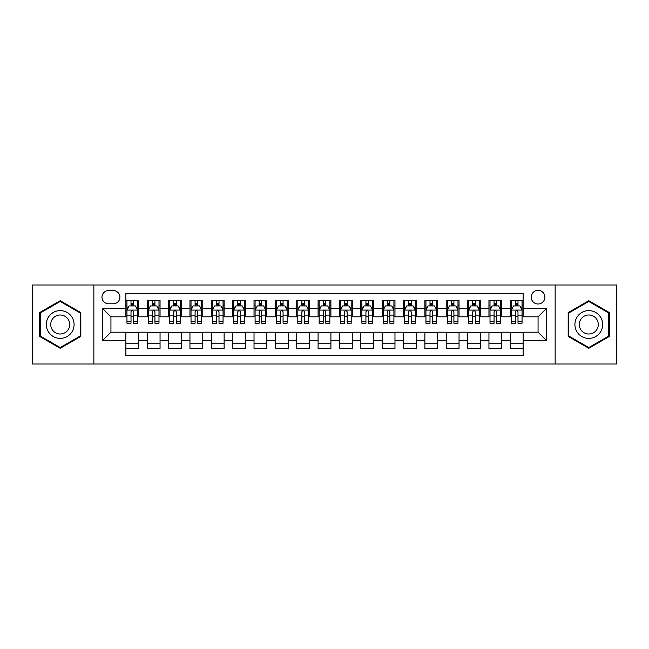 <?xml version="1.0" encoding="UTF-8"?>
<svg xmlns="http://www.w3.org/2000/svg" width="649" height="649" viewBox="0 0 649 649"><rect width="100%" height="100%" fill="white"/><g stroke="black" fill="none" stroke-linecap="round" stroke-linejoin="round"><path stroke-width="0.97" d="M538.062 290.33A6.831 6.831 0 0 0 531.231 297.161A6.831 6.831 0 0 0 538.062 304A6.831 6.831 0 0 0 544.9 297.161A6.831 6.831 0 0 0 538.062 290.33M555.146 364.008L616.55 364.008L616.55 284.992L555.146 284.992L555.146 364.008L93.854 364.008L93.854 284.992L32.45 284.992L32.45 364.008L93.854 364.008M523.118 300.471L510.301 300.471L510.301 308.267L501.758 308.267L501.758 316.809L510.301 316.809L510.301 308.267M501.758 308.267L501.758 300.471L488.948 300.471L488.948 308.267L480.406 308.267L480.406 316.809L488.948 316.809L488.948 308.267M480.406 308.267L480.406 300.471L467.588 300.471L467.588 308.267L459.046 308.267L459.046 316.809L467.588 316.809L467.588 308.267M459.046 308.267L459.046 300.471L446.228 300.471L446.228 308.267L437.686 308.267L437.686 316.809L446.228 316.809L446.228 308.267M437.686 308.267L437.686 300.471L424.876 300.471L424.876 308.267L416.334 308.267L416.334 316.809L424.876 316.809L424.876 308.267M416.334 308.267L416.334 300.471L403.516 300.471L403.516 308.267L394.973 308.267L394.973 316.809L403.516 316.809L403.516 308.267M394.973 308.267L394.973 300.471L382.164 300.471L382.164 308.267L373.621 308.267L373.621 316.809L382.164 316.809L382.164 308.267M373.621 308.267L373.621 300.471L360.803 300.471L360.803 308.267L352.261 308.267L352.261 316.809L360.803 316.809L360.803 308.267M352.261 308.267L352.261 300.471L339.451 300.471L339.451 308.267L330.909 308.267L330.909 316.809L339.451 316.809L339.451 308.267M330.909 308.267L330.909 300.471L318.091 300.471L318.091 308.267L309.549 308.267L309.549 316.809L318.091 316.809L318.091 308.267M309.549 308.267L309.549 300.471L296.739 300.471L296.739 308.267L288.197 308.267L288.197 316.809L296.739 316.809L296.739 308.267M288.197 308.267L288.197 300.471L275.379 300.471L275.379 308.267L266.836 308.267L266.836 316.809L275.379 316.809L275.379 308.267M266.836 308.267L266.836 300.471L254.027 300.471L254.027 308.267L245.484 308.267L245.484 316.809L254.027 316.809L254.027 308.267M245.484 308.267L245.484 300.471L232.667 300.471L232.667 308.267L224.124 308.267L224.124 316.809L232.667 316.809L232.667 308.267M224.124 308.267L224.124 300.471L211.314 300.471L211.314 308.267L202.772 308.267L202.772 316.809L211.314 316.809L211.314 308.267M202.772 308.267L202.772 300.471L189.954 300.471L189.954 308.267L181.412 308.267L181.412 316.809L189.954 316.809L189.954 308.267M181.412 308.267L181.412 300.471L168.594 300.471L168.594 308.267L160.052 308.267L160.052 316.809L168.594 316.809L168.594 308.267M160.052 308.267L160.052 300.471L147.242 300.471L147.242 316.809L138.699 316.809L138.699 300.471L125.882 300.471M125.882 348.529L138.699 348.529L138.699 332.191L147.242 332.191L147.242 348.529L160.052 348.529L160.052 332.191L168.594 332.191L168.594 340.733L160.052 340.733M168.594 340.733L168.594 348.529L181.412 348.529L181.412 332.191L189.954 332.191L189.954 340.733L181.412 340.733M189.954 340.733L189.954 348.529L202.772 348.529L202.772 332.191L211.314 332.191L211.314 340.733L202.772 340.733M211.314 340.733L211.314 348.529L224.124 348.529L224.124 332.191L232.667 332.191L232.667 340.733L224.124 340.733M232.667 340.733L232.667 348.529L245.484 348.529L245.484 332.191L254.027 332.191L254.027 340.733L245.484 340.733M254.027 340.733L254.027 348.529L266.836 348.529L266.836 332.191L275.379 332.191L275.379 340.733L266.836 340.733M275.379 340.733L275.379 348.529L288.197 348.529L288.197 332.191L296.739 332.191L296.739 340.733L288.197 340.733M296.739 340.733L296.739 348.529L309.549 348.529L309.549 332.191L318.091 332.191L318.091 340.733L309.549 340.733M318.091 340.733L318.091 348.529L330.909 348.529L330.909 332.191L339.451 332.191L339.451 340.733L330.909 340.733M339.451 340.733L339.451 348.529L352.261 348.529L352.261 332.191L360.803 332.191L360.803 340.733L352.261 340.733M360.803 340.733L360.803 348.529L373.621 348.529L373.621 332.191L382.164 332.191L382.164 340.733L373.621 340.733M382.164 340.733L382.164 348.529L394.973 348.529L394.973 332.191L403.516 332.191L403.516 340.733L394.973 340.733M403.516 340.733L403.516 348.529L416.334 348.529L416.334 332.191L424.876 332.191L424.876 340.733L416.334 340.733M424.876 340.733L424.876 348.529L437.686 348.529L437.686 332.191L446.228 332.191L446.228 340.733L437.686 340.733M446.228 340.733L446.228 348.529L459.046 348.529L459.046 332.191L467.588 332.191L467.588 340.733L459.046 340.733M467.588 340.733L467.588 348.529L480.406 348.529L480.406 332.191L488.948 332.191L488.948 340.733L480.406 340.733M488.948 340.733L488.948 348.529L501.758 348.529L501.758 332.191L510.301 332.191L510.301 340.733L501.758 340.733M108.586 303.781L113.283 303.781A6.62 6.62 0 0 0 119.903 297.161A6.62 6.62 0 0 0 113.283 290.541L108.586 290.541A6.62 6.62 0 0 0 101.966 297.161A6.62 6.62 0 0 0 108.586 303.781M555.146 284.992L93.854 284.992M523.118 308.267L523.118 293.316L125.882 293.316L125.882 316.809L110.938 316.809L110.938 332.191L125.882 332.191L125.882 355.684L523.118 355.684L523.118 332.191L538.062 332.191L538.062 316.809L523.118 316.809L523.118 308.267L546.604 308.267L546.604 340.733L523.118 340.733M125.882 340.733L102.396 340.733L102.396 308.267L125.882 308.267M510.301 340.733L510.301 348.529L523.118 348.529M125.882 305.817L126.953 305.817M131.009 305.817L133.572 305.817M137.629 305.817L138.699 305.817M125.882 316.598L126.953 316.598M131.009 316.598L133.572 316.598M137.629 316.598L138.699 316.598M125.882 332.402L138.699 332.402M125.882 343.183L138.699 343.183M147.242 316.598L148.313 316.598M152.369 316.598L154.933 316.598M158.989 316.598L160.052 316.598M147.242 305.817L148.313 305.817M152.369 305.817L154.933 305.817M158.989 305.817L160.052 305.817M147.242 332.402L160.052 332.402M147.242 343.183L160.052 343.183M168.594 332.402L181.412 332.402M168.594 343.183L181.412 343.183M168.594 305.817L169.665 305.817M173.721 305.817L176.285 305.817M180.341 305.817L181.412 305.817M168.594 316.598L169.665 316.598M173.721 316.598L176.285 316.598M180.341 316.598L181.412 316.598M189.954 332.402L202.772 332.402M189.954 343.183L202.772 343.183M189.954 305.817L191.025 305.817M195.081 305.817L197.645 305.817M201.701 305.817L202.772 305.817M189.954 316.598L191.025 316.598M195.081 316.598L197.645 316.598M201.701 316.598L202.772 316.598M211.314 332.402L224.124 332.402M211.314 343.183L224.124 343.183M211.314 305.817L212.377 305.817M216.433 305.817L218.997 305.817M223.053 305.817L224.124 305.817M211.314 316.598L212.377 316.598M216.433 316.598L218.997 316.598M223.053 316.598L224.124 316.598M232.667 332.402L245.484 332.402M232.667 343.183L245.484 343.183M232.667 305.817L233.737 305.817M237.794 305.817L240.357 305.817M244.413 305.817L245.484 305.817M232.667 316.598L233.737 316.598M237.794 316.598L240.357 316.598M244.413 316.598L245.484 316.598M254.027 332.402L266.836 332.402M254.027 343.183L266.836 343.183M254.027 305.817L255.089 305.817M259.146 305.817L261.709 305.817M265.774 305.817L266.836 305.817M254.027 316.598L255.089 316.598M259.146 316.598L261.709 316.598M265.774 316.598L266.836 316.598M275.379 332.402L288.197 332.402M275.379 343.183L288.197 343.183M275.379 305.817L276.45 305.817M280.506 305.817L283.069 305.817M287.126 305.817L288.197 305.817M275.379 316.598L276.45 316.598M280.506 316.598L283.069 316.598M287.126 316.598L288.197 316.598M296.739 332.402L309.549 332.402M296.739 343.183L309.549 343.183M296.739 305.817L297.802 305.817M301.866 305.817L304.422 305.817M308.486 305.817L309.549 305.817M296.739 316.598L297.802 316.598M301.866 316.598L304.422 316.598M308.486 316.598L309.549 316.598M318.091 332.402L330.909 332.402M318.091 343.183L330.909 343.183M318.091 305.817L319.162 305.817M323.218 305.817L325.782 305.817M329.838 305.817L330.909 305.817M318.091 316.598L319.162 316.598M323.218 316.598L325.782 316.598M329.838 316.598L330.909 316.598M339.451 332.402L352.261 332.402M339.451 343.183L352.261 343.183M339.451 305.817L340.514 305.817M344.578 305.817L347.134 305.817M351.198 305.817L352.261 305.817M339.451 316.598L340.514 316.598M344.578 316.598L347.134 316.598M351.198 316.598L352.261 316.598M360.803 332.402L373.621 332.402M360.803 343.183L373.621 343.183M360.803 305.817L361.874 305.817M365.931 305.817L368.494 305.817M372.55 305.817L373.621 305.817M360.803 316.598L361.874 316.598M365.931 316.598L368.494 316.598M372.55 316.598L373.621 316.598M382.164 332.402L394.973 332.402M382.164 343.183L394.973 343.183M382.164 305.817L383.226 305.817M387.291 305.817L389.854 305.817M393.911 305.817L394.973 305.817M382.164 316.598L383.226 316.598M387.291 316.598L389.854 316.598M393.911 316.598L394.973 316.598M403.516 332.402L416.334 332.402M403.516 343.183L416.334 343.183M403.516 305.817L404.587 305.817M408.643 305.817L411.206 305.817M415.263 305.817L416.334 305.817M403.516 316.598L404.587 316.598M408.643 316.598L411.206 316.598M415.263 316.598L416.334 316.598M424.876 332.402L437.686 332.402M424.876 343.183L437.686 343.183M424.876 305.817L425.947 305.817M430.003 305.817L432.567 305.817M436.623 305.817L437.686 305.817M424.876 316.598L425.947 316.598M430.003 316.598L432.567 316.598M436.623 316.598L437.686 316.598M446.228 332.402L459.046 332.402M446.228 343.183L459.046 343.183M446.228 305.817L447.299 305.817M451.355 305.817L453.919 305.817M457.975 305.817L459.046 305.817M446.228 316.598L447.299 316.598M451.355 316.598L453.919 316.598M457.975 316.598L459.046 316.598M467.588 332.402L480.406 332.402M467.588 343.183L480.406 343.183M467.588 305.817L468.659 305.817M472.715 305.817L475.279 305.817M479.335 305.817L480.406 305.817M467.588 316.598L468.659 316.598M472.715 316.598L475.279 316.598M479.335 316.598L480.406 316.598M488.948 332.402L501.758 332.402M488.948 343.183L501.758 343.183M488.948 305.817L490.011 305.817M494.067 305.817L496.631 305.817M500.687 305.817L501.758 305.817M488.948 316.598L490.011 316.598M494.067 316.598L496.631 316.598M500.687 316.598L501.758 316.598M510.301 332.402L523.118 332.402M510.301 343.183L523.118 343.183M510.301 305.817L511.371 305.817M515.428 305.817L517.991 305.817M522.047 305.817L523.118 305.817M510.301 316.598L511.371 316.598M515.428 316.598L517.991 316.598M522.047 316.598L523.118 316.598M110.938 316.809L102.396 308.267M110.938 332.191L102.396 340.733M546.604 308.267L538.062 316.809M546.604 340.733L538.062 332.191M60.211 348.294L80.825 336.401L80.825 312.599L60.211 300.706L39.605 312.599L39.605 336.401L60.211 348.294M609.395 312.599L588.789 300.706L568.175 312.599L568.175 336.401L588.789 348.294L609.395 336.401L609.395 312.599M133.572 303.253L131.009 303.253M137.629 321.482L133.572 321.482L133.572 323.218L137.629 323.218L137.629 310.19L135.495 305.922L129.086 305.922L126.953 310.19L126.953 323.218L131.009 323.218L131.009 321.482L126.953 321.482M126.953 310.19L126.953 300.471M137.629 310.19L137.629 300.471M131.009 305.922L131.009 300.471M133.572 300.471L133.572 305.922M133.572 321.482L133.572 311.796C132.72 310.149 131.869 310.149 131.009 311.796L131.009 321.482M60.211 310.62A13.88 13.88 0 0 0 46.33 324.5A13.88 13.88 0 0 0 60.211 338.38A13.88 13.88 0 0 0 74.091 324.5A13.88 13.88 0 0 0 60.211 310.62M60.211 315A9.5 9.5 0 0 0 50.711 324.5A9.5 9.5 0 0 0 60.211 334A9.5 9.5 0 0 0 69.719 324.5A9.5 9.5 0 0 0 60.211 315M80.184 336.028L60.211 347.556L40.246 336.028L40.246 312.972L60.211 301.444L80.184 312.972L80.184 336.028M576.766 317.556A13.88 13.88 0 0 0 581.845 336.523A13.88 13.88 0 0 0 600.812 331.444A13.88 13.88 0 0 0 595.725 312.477A13.88 13.88 0 0 0 576.766 317.556M580.555 319.746A9.5 9.5 0 0 0 584.035 332.734A9.5 9.5 0 0 0 597.015 329.254A9.5 9.5 0 0 0 593.535 316.266A9.5 9.5 0 0 0 580.555 319.746M608.754 312.972L608.754 336.028L588.789 347.556L568.816 336.028L568.816 312.972L588.789 301.444L608.754 312.972M154.933 303.253L152.369 303.253M158.989 321.482L154.933 321.482L154.933 323.218L158.989 323.218L158.989 310.19L156.855 305.922L150.446 305.922L148.313 310.19L148.313 323.218L152.369 323.218L152.369 321.482L148.313 321.482M148.313 310.19L148.313 300.471M158.989 310.19L158.989 300.471M152.369 305.922L152.369 300.471M154.933 300.471L154.933 305.922M154.933 321.482L154.933 311.796C154.073 310.149 153.221 310.149 152.369 311.796L152.369 321.482M176.285 303.253L173.721 303.253M180.341 321.482L176.285 321.482L176.285 323.218L180.341 323.218L180.341 310.19L178.207 305.922L171.798 305.922L169.665 310.19L169.665 323.218L173.721 323.218L173.721 321.482L169.665 321.482M169.665 310.19L169.665 300.471M180.341 310.19L180.341 300.471M173.721 305.922L173.721 300.471M176.285 300.471L176.285 305.922M176.285 321.482L176.285 311.796C175.433 310.149 174.581 310.149 173.721 311.796L173.721 321.482M197.645 303.253L195.081 303.253M201.701 321.482L197.645 321.482L197.645 323.218L201.701 323.218L201.701 310.19L199.567 305.922L193.159 305.922L191.025 310.19L191.025 323.218L195.081 323.218L195.081 321.482L191.025 321.482M191.025 310.19L191.025 300.471M201.701 310.19L201.701 300.471M195.081 305.922L195.081 300.471M197.645 300.471L197.645 305.922M197.645 321.482L197.645 311.796C196.793 310.149 195.933 310.149 195.081 311.796L195.081 321.482M218.997 303.253L216.433 303.253M223.053 321.482L218.997 321.482L218.997 323.218L223.053 323.218L223.053 310.19L220.92 305.922L214.511 305.922L212.377 310.19L212.377 323.218L216.433 323.218L216.433 321.482L212.377 321.482M212.377 310.19L212.377 300.471M223.053 310.19L223.053 300.471M216.433 305.922L216.433 300.471M218.997 300.471L218.997 305.922M218.997 321.482L218.997 311.796C218.145 310.149 217.293 310.149 216.433 311.796L216.433 321.482M240.357 303.253L237.794 303.253M244.413 321.482L240.357 321.482L240.357 323.218L244.413 323.218L244.413 310.19L242.28 305.922L235.871 305.922L233.737 310.19L233.737 323.218L237.794 323.218L237.794 321.482L233.737 321.482M233.737 310.19L233.737 300.471M244.413 310.19L244.413 300.471M237.794 305.922L237.794 300.471M240.357 300.471L240.357 305.922M240.357 321.482L240.357 311.796C239.505 310.149 238.645 310.149 237.794 311.796L237.794 321.482M261.709 303.253L259.146 303.253M265.774 321.482L261.709 321.482L261.709 323.218L265.774 323.218L265.774 310.19L263.632 305.922L257.223 305.922L255.089 310.19L255.089 323.218L259.146 323.218L259.146 321.482L255.089 321.482M255.089 310.19L255.089 300.471M265.774 310.19L265.774 300.471M259.146 305.922L259.146 300.471M261.709 300.471L261.709 305.922M261.709 321.482L261.709 311.796C260.857 310.149 260.006 310.149 259.146 311.796L259.146 321.482M283.069 303.253L280.506 303.253M287.126 321.482L283.069 321.482L283.069 323.218L287.126 323.218L287.126 310.19L284.992 305.922L278.583 305.922L276.45 310.19L276.45 323.218L280.506 323.218L280.506 321.482L276.45 321.482M276.45 310.19L276.45 300.471M287.126 310.19L287.126 300.471M280.506 305.922L280.506 300.471M283.069 300.471L283.069 305.922M283.069 321.482L283.069 311.796C282.218 310.149 281.358 310.149 280.506 311.796L280.506 321.482M304.422 303.253L301.866 303.253M308.486 321.482L304.422 321.482L304.422 323.218L308.486 323.218L308.486 310.19L306.344 305.922L299.943 305.922L297.802 310.19L297.802 323.218L301.866 323.218L301.866 321.482L297.802 321.482M297.802 310.19L297.802 300.471M308.486 310.19L308.486 300.471M301.866 305.922L301.866 300.471M304.422 300.471L304.422 305.922M304.422 321.482L304.422 311.796C303.57 310.149 302.718 310.149 301.866 311.796L301.866 321.482M325.782 303.253L323.218 303.253M329.838 321.482L325.782 321.482L325.782 323.218L329.838 323.218L329.838 310.19L327.704 305.922L321.296 305.922L319.162 310.19L319.162 323.218L323.218 323.218L323.218 321.482L319.162 321.482M319.162 310.19L319.162 300.471M329.838 310.19L329.838 300.471M323.218 305.922L323.218 300.471M325.782 300.471L325.782 305.922M325.782 321.482L325.782 311.796C324.93 310.149 324.07 310.149 323.218 311.796L323.218 321.482M347.134 303.253L344.578 303.253M351.198 321.482L347.134 321.482L347.134 323.218L351.198 323.218L351.198 310.19L349.057 305.922L342.656 305.922L340.514 310.19L340.514 323.218L344.578 323.218L344.578 321.482L340.514 321.482M340.514 310.19L340.514 300.471M351.198 310.19L351.198 300.471M344.578 305.922L344.578 300.471M347.134 300.471L347.134 305.922M347.134 321.482L347.134 311.796C346.282 310.149 345.43 310.149 344.578 311.796L344.578 321.482M368.494 303.253L365.931 303.253M372.55 321.482L368.494 321.482L368.494 323.218L372.55 323.218L372.55 310.19L370.417 305.922L364.008 305.922L361.874 310.19L361.874 323.218L365.931 323.218L365.931 321.482L361.874 321.482M361.874 310.19L361.874 300.471M372.55 310.19L372.55 300.471M365.931 305.922L365.931 300.471M368.494 300.471L368.494 305.922M368.494 321.482L368.494 311.796C367.642 310.149 366.79 310.149 365.931 311.796L365.931 321.482M389.854 303.253L387.291 303.253M393.911 321.482L389.854 321.482L389.854 323.218L393.911 323.218L393.911 310.19L391.777 305.922L385.368 305.922L383.226 310.19L383.226 323.218L387.291 323.218L387.291 321.482L383.226 321.482M383.226 310.19L383.226 300.471M393.911 310.19L393.911 300.471M387.291 305.922L387.291 300.471M389.854 300.471L389.854 305.922M389.854 321.482L389.854 311.796C388.994 310.149 388.143 310.149 387.291 311.796L387.291 321.482M411.206 303.253L408.643 303.253M415.263 321.482L411.206 321.482L411.206 323.218L415.263 323.218L415.263 310.19L413.129 305.922L406.72 305.922L404.587 310.19L404.587 323.218L408.643 323.218L408.643 321.482L404.587 321.482M404.587 310.19L404.587 300.471M415.263 310.19L415.263 300.471M408.643 305.922L408.643 300.471M411.206 300.471L411.206 305.922M411.206 321.482L411.206 311.796C410.355 310.149 409.503 310.149 408.643 311.796L408.643 321.482M432.567 303.253L430.003 303.253M436.623 321.482L432.567 321.482L432.567 323.218L436.623 323.218L436.623 310.19L434.489 305.922L428.08 305.922L425.947 310.19L425.947 323.218L430.003 323.218L430.003 321.482L425.947 321.482M425.947 310.19L425.947 300.471M436.623 310.19L436.623 300.471M430.003 305.922L430.003 300.471M432.567 300.471L432.567 305.922M432.567 321.482L432.567 311.796C431.707 310.149 430.855 310.149 430.003 311.796L430.003 321.482M453.919 303.253L451.355 303.253M457.975 321.482L453.919 321.482L453.919 323.218L457.975 323.218L457.975 310.19L455.841 305.922L449.433 305.922L447.299 310.19L447.299 323.218L451.355 323.218L451.355 321.482L447.299 321.482M447.299 310.19L447.299 300.471M457.975 310.19L457.975 300.471M451.355 305.922L451.355 300.471M453.919 300.471L453.919 305.922M453.919 321.482L453.919 311.796C453.067 310.149 452.215 310.149 451.355 311.796L451.355 321.482M475.279 303.253L472.715 303.253M479.335 321.482L475.279 321.482L475.279 323.218L479.335 323.218L479.335 310.19L477.202 305.922L470.793 305.922L468.659 310.19L468.659 323.218L472.715 323.218L472.715 321.482L468.659 321.482M468.659 310.19L468.659 300.471M479.335 310.19L479.335 300.471M472.715 305.922L472.715 300.471M475.279 300.471L475.279 305.922M475.279 321.482L475.279 311.796C474.427 310.149 473.567 310.149 472.715 311.796L472.715 321.482M496.631 303.253L494.067 303.253M500.687 321.482L496.631 321.482L496.631 323.218L500.687 323.218L500.687 310.19L498.554 305.922L492.145 305.922L490.011 310.19L490.011 323.218L494.067 323.218L494.067 321.482L490.011 321.482M490.011 310.19L490.011 300.471M500.687 310.19L500.687 300.471M494.067 305.922L494.067 300.471M496.631 300.471L496.631 305.922M496.631 321.482L496.631 311.796C495.779 310.149 494.927 310.149 494.067 311.796L494.067 321.482M517.991 303.253L515.428 303.253M522.047 321.482L517.991 321.482L517.991 323.218L522.047 323.218L522.047 310.19L519.914 305.922L513.505 305.922L511.371 310.19L511.371 323.218L515.428 323.218L515.428 321.482L511.371 321.482M511.371 310.19L511.371 300.471M522.047 310.19L522.047 300.471M515.428 305.922L515.428 300.471M517.991 300.471L517.991 305.922M517.991 321.482L517.991 311.796C517.139 310.149 516.279 310.149 515.428 311.796L515.428 321.482M147.242 340.733L138.699 340.733M147.242 308.267L138.699 308.267M137.58 310.084L127.009 310.084M126.953 307.099L128.502 307.099M136.079 307.099L137.629 307.099M131.009 315.138L126.953 315.138M137.629 315.138L133.572 315.138M133.572 304.608L131.009 304.608M158.932 310.084L148.361 310.084M148.313 307.099L149.854 307.099M157.439 307.099L158.989 307.099M152.369 315.138L148.313 315.138M158.989 315.138L154.933 315.138M154.933 304.608L152.369 304.608M180.292 310.084L169.722 310.084M169.665 307.099L171.214 307.099M178.8 307.099L180.341 307.099M173.721 315.138L169.665 315.138M180.341 315.138L176.285 315.138M176.285 304.608L173.721 304.608M201.644 310.084L191.074 310.084M191.025 307.099L192.566 307.099M200.152 307.099L201.701 307.099M195.081 315.138L191.025 315.138M201.701 315.138L197.645 315.138M197.645 304.608L195.081 304.608M223.005 310.084L212.434 310.084M212.377 307.099L213.927 307.099M221.512 307.099L223.053 307.099M216.433 315.138L212.377 315.138M223.053 315.138L218.997 315.138M218.997 304.608L216.433 304.608M244.357 310.084L233.786 310.084M233.737 307.099L235.287 307.099M242.864 307.099L244.413 307.099M237.794 315.138L233.737 315.138M244.413 315.138L240.357 315.138M240.357 304.608L237.794 304.608M265.717 310.084L255.146 310.084M255.089 307.099L256.639 307.099M264.224 307.099L265.774 307.099M259.146 315.138L255.089 315.138M265.774 315.138L261.709 315.138M261.709 304.608L259.146 304.608M287.069 310.084L276.498 310.084M276.45 307.099L277.999 307.099M285.576 307.099L287.126 307.099M280.506 315.138L276.45 315.138M287.126 315.138L283.069 315.138M283.069 304.608L280.506 304.608M308.429 310.084L297.859 310.084M297.802 307.099L299.351 307.099M306.936 307.099L308.486 307.099M301.866 315.138L297.802 315.138M308.486 315.138L304.422 315.138M304.422 304.608L301.866 304.608M329.789 310.084L319.211 310.084M319.162 307.099L320.711 307.099M328.289 307.099L329.838 307.099M323.218 315.138L319.162 315.138M329.838 315.138L325.782 315.138M325.782 304.608L323.218 304.608M351.141 310.084L340.571 310.084M340.514 307.099L342.064 307.099M349.649 307.099L351.198 307.099M344.578 315.138L340.514 315.138M351.198 315.138L347.134 315.138M347.134 304.608L344.578 304.608M372.502 310.084L361.931 310.084M361.874 307.099L363.424 307.099M371.001 307.099L372.55 307.099M365.931 315.138L361.874 315.138M372.55 315.138L368.494 315.138M368.494 304.608L365.931 304.608M393.854 310.084L383.283 310.084M383.226 307.099L384.776 307.099M392.361 307.099L393.911 307.099M387.291 315.138L383.226 315.138M393.911 315.138L389.854 315.138M389.854 304.608L387.291 304.608M415.214 310.084L404.643 310.084M404.587 307.099L406.136 307.099M413.713 307.099L415.263 307.099M408.643 315.138L404.587 315.138M415.263 315.138L411.206 315.138M411.206 304.608L408.643 304.608M436.566 310.084L425.995 310.084M425.947 307.099L427.488 307.099M435.073 307.099L436.623 307.099M430.003 315.138L425.947 315.138M436.623 315.138L432.567 315.138M432.567 304.608L430.003 304.608M457.926 310.084L447.356 310.084M447.299 307.099L448.848 307.099M456.434 307.099L457.975 307.099M451.355 315.138L447.299 315.138M457.975 315.138L453.919 315.138M453.919 304.608L451.355 304.608M479.278 310.084L468.708 310.084M468.659 307.099L470.201 307.099M477.786 307.099L479.335 307.099M472.715 315.138L468.659 315.138M479.335 315.138L475.279 315.138M475.279 304.608L472.715 304.608M500.639 310.084L490.068 310.084M490.011 307.099L491.561 307.099M499.146 307.099L500.687 307.099M494.067 315.138L490.011 315.138M500.687 315.138L496.631 315.138M496.631 304.608L494.067 304.608M521.991 310.084L511.42 310.084M511.371 307.099L512.921 307.099M520.498 307.099L522.047 307.099M515.428 315.138L511.371 315.138M522.047 315.138L517.991 315.138M517.991 304.608L515.428 304.608"/></g></svg>
